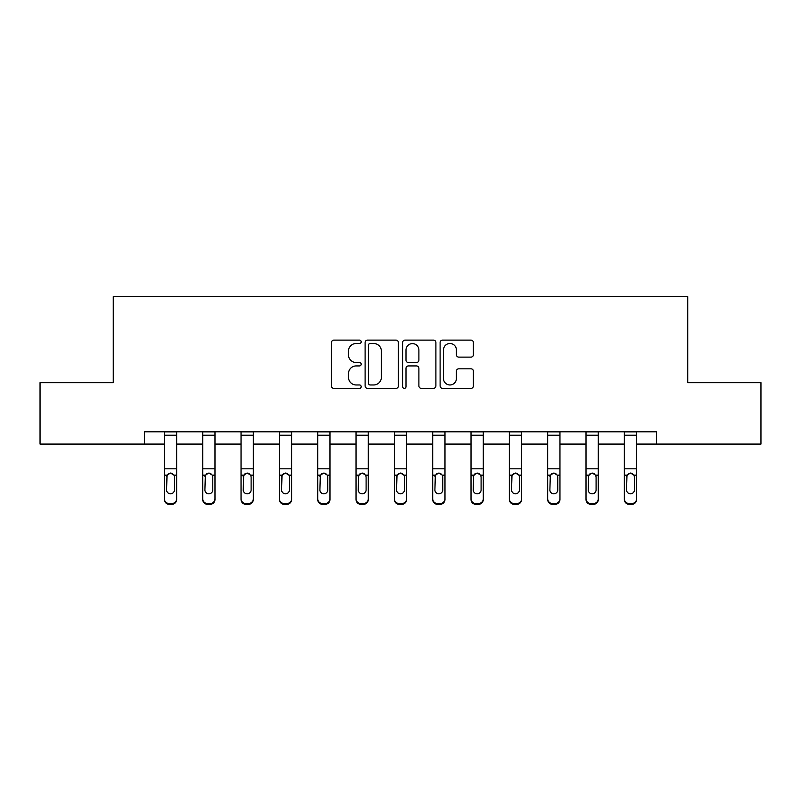 <?xml version="1.0" encoding="UTF-8"?>
<svg xmlns="http://www.w3.org/2000/svg" width="801" height="801" viewBox="0 0 801 801"><rect width="100%" height="100%" fill="white"/><g stroke="black" fill="none" stroke-linecap="round" stroke-linejoin="round"><path stroke-width="1.2" d="M361.191 341.807A1.692 1.692 0 0 0 359.499 340.115L333.877 340.115A2.413 2.413 0 0 0 331.464 342.528L331.464 385.942A2.413 2.413 0 0 0 333.877 388.355L359.499 388.355A1.692 1.692 0 0 0 361.191 386.663A1.692 1.692 0 0 0 359.499 384.971L356.185 384.971A7.72 7.72 0 0 1 348.465 377.261L348.465 373.636A7.72 7.72 0 0 1 356.185 365.927L359.499 365.927A1.692 1.692 0 0 0 361.191 364.235A1.692 1.692 0 0 0 359.499 362.543L356.185 362.543A7.72 7.72 0 0 1 348.465 354.833L348.465 351.208A7.72 7.72 0 0 1 356.185 343.489L359.499 343.489A1.692 1.692 0 0 0 361.191 341.807M470.988 357.116A2.413 2.413 0 0 0 473.391 354.703L473.391 342.528A2.413 2.413 0 0 0 470.988 340.115L442.522 340.115A2.413 2.413 0 0 0 440.109 342.528L440.109 385.942A2.413 2.413 0 0 0 442.522 388.355L470.988 388.355A2.413 2.413 0 0 0 473.391 385.942L473.391 371.223A2.413 2.413 0 0 0 470.988 368.82L458.803 368.82A2.413 2.413 0 0 0 456.39 371.223L456.39 378.523A6.448 6.448 0 0 1 449.942 384.971A6.448 6.448 0 0 1 443.494 378.523L443.494 349.947A6.448 6.448 0 0 1 449.942 343.489A6.448 6.448 0 0 1 456.39 349.947L456.39 354.703A2.413 2.413 0 0 0 458.803 357.116L470.988 357.116M144.47 444.084L40.05 444.084L40.05 382.658L113.271 382.658L113.271 296.66L687.729 296.66L687.729 382.658L760.95 382.658L760.95 444.084L656.53 444.084L656.53 431.799L144.47 431.799L144.47 444.084L164.375 444.084M398.387 342.528A2.413 2.413 0 0 0 395.974 340.115L367.519 340.115A2.413 2.413 0 0 0 365.106 342.528L365.106 385.942A2.413 2.413 0 0 0 367.519 388.355L395.974 388.355A2.413 2.413 0 0 0 398.387 385.942L398.387 342.528M405.026 340.115L433.481 340.115A2.413 2.413 0 0 1 435.894 342.528L435.894 385.942A2.413 2.413 0 0 1 433.481 388.355L421.306 388.355A2.413 2.413 0 0 1 418.893 385.942L418.893 368.33A2.413 2.413 0 0 0 416.48 365.927L408.4 365.927A2.413 2.413 0 0 0 405.987 368.33L405.987 386.663A1.692 1.692 0 0 1 404.295 388.355A1.692 1.692 0 0 1 402.613 386.663L402.613 342.528A2.413 2.413 0 0 1 405.026 340.115M176.661 444.084L202.703 444.084M214.988 444.084L241.041 444.084M253.326 444.084L279.369 444.084M291.654 444.084L317.697 444.084M329.982 444.084L356.024 444.084M368.31 444.084L394.362 444.084M406.638 444.084L432.69 444.084M444.976 444.084L471.018 444.084M483.303 444.084L509.346 444.084M521.631 444.084L547.674 444.084M559.959 444.084L586.012 444.084M598.297 444.084L624.339 444.084M636.625 444.084L656.53 444.084M370.172 343.489A1.692 1.692 0 0 0 368.48 345.181L368.48 383.289A1.692 1.692 0 0 0 370.172 384.971L373.666 384.971A7.72 7.72 0 0 0 381.386 377.261L381.386 351.208A7.72 7.72 0 0 0 373.666 343.489L370.172 343.489M418.893 350.067A6.448 6.448 0 0 0 412.435 343.609A6.448 6.448 0 0 0 405.987 350.067L405.987 360.13A2.413 2.413 0 0 0 408.4 362.543L416.48 362.543A2.413 2.413 0 0 0 418.893 360.13L418.893 350.067M164.375 475.934L164.375 498.693A4.916 4.876 -0 0 0 169.291 503.569L171.744 503.569A4.916 4.876 -0 0 0 176.661 498.693L176.661 499.464A4.916 4.876 180 0 1 171.744 504.34L171.744 503.569M174.448 489.912L174.448 476.975L174.448 489.912A3.935 3.905 180 0 1 170.523 493.816A3.935 3.905 180 0 0 174.448 489.912M166.588 490.683L166.588 489.912A3.935 3.905 180 0 0 170.523 493.816M168.47 473.601L166.588 476.665M172.575 473.601L170.523 473.021L174.017 475.163L174.448 476.975M176.661 431.799L176.661 498.693M164.375 431.799L164.375 498.693M169.291 503.569L169.291 504.34L171.744 504.34M169.291 504.34A4.916 4.876 180 0 1 164.375 499.464M164.375 475.163L167.029 475.163L166.588 489.912M167.029 475.163L170.523 473.021M202.703 475.934L202.703 498.693A4.916 4.876 -0 0 0 207.619 503.569L210.082 503.569A4.916 4.876 -0 0 0 214.988 498.693L214.988 499.464A4.916 4.876 180 0 1 210.082 504.34L210.082 503.569M212.786 489.912L212.786 476.975L212.786 489.912A3.935 3.905 180 0 1 208.851 493.816A3.935 3.905 180 0 0 212.786 489.912M204.916 490.683L204.916 489.912A3.935 3.905 180 0 0 208.851 493.816M206.798 473.601L204.916 476.665M210.903 473.601L208.851 473.021L212.345 475.163L212.786 476.975M241.041 475.934L241.041 498.693A4.916 4.876 -0 0 0 245.947 503.569L248.41 503.569A4.916 4.876 -0 0 0 253.326 498.693L253.326 499.464A4.916 4.876 180 0 1 248.41 504.34L248.41 503.569M251.114 489.912L251.114 476.975L251.114 489.912A3.935 3.905 180 0 1 247.179 493.816A3.935 3.905 180 0 0 251.114 489.912M243.244 490.683L243.244 489.912A3.935 3.905 180 0 0 247.179 493.816M245.126 473.601L243.244 476.665M249.231 473.601L247.179 473.021L250.673 475.163L251.114 476.975M214.988 431.799L214.988 498.693M202.703 431.799L202.703 498.693M207.619 503.569L207.619 504.34L210.082 504.34M207.619 504.34A4.916 4.876 180 0 1 202.703 499.464M202.703 475.163L205.356 475.163L204.916 489.912M205.356 475.163L208.851 473.021M253.326 431.799L253.326 498.693M241.041 431.799L241.041 498.693M245.947 503.569L245.947 504.34L248.41 504.34M245.947 504.34A4.916 4.876 180 0 1 241.041 499.464M241.041 475.163L243.684 475.163L243.244 489.912M243.684 475.163L247.179 473.021M279.369 475.934L279.369 498.693A4.916 4.876 -0 0 0 284.285 503.569L286.738 503.569A4.916 4.876 -0 0 0 291.654 498.693L291.654 499.464A4.916 4.876 180 0 1 286.738 504.34L286.738 503.569M289.441 489.912L289.441 476.975L289.441 489.912A3.935 3.905 180 0 1 285.506 493.816A3.935 3.905 180 0 0 289.441 489.912M281.582 490.683L281.582 489.912A3.935 3.905 180 0 0 285.506 493.816M283.454 473.601L281.582 476.665M287.559 473.601L285.506 473.021L289.011 475.163L289.441 476.975M317.697 475.934L317.697 498.693A4.916 4.876 -0 0 0 322.613 503.569L325.066 503.569A4.916 4.876 -0 0 0 329.982 498.693L329.982 499.464A4.916 4.876 180 0 1 325.066 504.34L325.066 503.569M327.769 489.912L327.769 476.975L327.769 489.912A3.935 3.905 180 0 1 323.844 493.816A3.935 3.905 180 0 0 327.769 489.912M319.909 490.683L319.909 489.912A3.935 3.905 180 0 0 323.844 493.816M321.792 473.601L319.909 476.665M325.887 473.601L323.844 473.021L327.339 475.163L327.769 476.975M356.024 475.934L356.024 498.693A4.916 4.876 -0 0 0 360.941 503.569L363.394 503.569A4.916 4.876 -0 0 0 368.31 498.693L368.31 499.464A4.916 4.876 180 0 1 363.394 504.34L363.394 503.569M366.097 489.912L366.097 476.975L366.097 489.912A3.935 3.905 180 0 1 362.172 493.816A3.935 3.905 180 0 0 366.097 489.912M358.237 490.683L358.237 489.912A3.935 3.905 180 0 0 362.172 493.816M360.12 473.601L358.237 476.665M364.225 473.601L362.172 473.021L365.667 475.163L366.097 476.975M291.654 431.799L291.654 498.693M279.369 431.799L279.369 498.693M284.285 503.569L284.285 504.34L286.738 504.34M284.285 504.34A4.916 4.876 180 0 1 279.369 499.464M279.369 475.163L282.012 475.163L281.582 489.912M282.012 475.163L285.506 473.021M329.982 431.799L329.982 498.693M317.697 431.799L317.697 498.693M322.613 503.569L322.613 504.34L325.066 504.34M322.613 504.34A4.916 4.876 180 0 1 317.697 499.464M317.697 475.163L320.34 475.163L319.909 489.912M320.34 475.163L323.844 473.021M368.31 431.799L368.31 498.693M356.024 431.799L356.024 498.693M360.941 503.569L360.941 504.34L363.394 504.34M360.941 504.34A4.916 4.876 180 0 1 356.024 499.464M356.024 475.163L358.678 475.163L358.237 489.912M358.678 475.163L362.172 473.021M394.362 475.934L394.362 498.693A4.916 4.876 -0 0 0 399.268 503.569L401.732 503.569A4.916 4.876 -0 0 0 406.638 498.693L406.638 499.464A4.916 4.876 180 0 1 401.732 504.34L401.732 503.569M404.435 489.912L404.435 476.975L404.435 489.912A3.935 3.905 180 0 1 400.5 493.816A3.935 3.905 180 0 0 404.435 489.912M396.565 490.683L396.565 489.912A3.935 3.905 180 0 0 400.5 493.816M398.447 473.601L396.565 476.665M402.553 473.601L400.5 473.021L403.994 475.163L404.435 476.975M406.638 431.799L406.638 498.693M394.362 431.799L394.362 498.693M399.268 503.569L399.268 504.34L401.732 504.34M399.268 504.34A4.916 4.876 180 0 1 394.362 499.464M394.362 475.163L397.006 475.163L396.565 489.912M397.006 475.163L400.5 473.021M432.69 475.934L432.69 498.693A4.916 4.876 -0 0 0 437.606 503.569L440.059 503.569A4.916 4.876 -0 0 0 444.976 498.693L444.976 499.464A4.916 4.876 180 0 1 440.059 504.34L440.059 503.569M442.763 489.912L442.763 476.975L442.763 489.912A3.935 3.905 180 0 1 438.828 493.816A3.935 3.905 180 0 0 442.763 489.912M434.903 490.683L434.903 489.912A3.935 3.905 180 0 0 438.828 493.816M436.775 473.601L434.903 476.665M440.88 473.601L438.828 473.021L442.322 475.163L442.763 476.975M444.976 431.799L444.976 498.693M432.69 431.799L432.69 498.693M437.606 503.569L437.606 504.34L440.059 504.34M437.606 504.34A4.916 4.876 180 0 1 432.69 499.464M432.69 475.163L435.333 475.163L434.903 489.912M435.333 475.163L438.828 473.021M471.018 475.934L471.018 498.693A4.916 4.876 -0 0 0 475.934 503.569L478.387 503.569A4.916 4.876 -0 0 0 483.303 498.693L483.303 499.464A4.916 4.876 180 0 1 478.387 504.34L478.387 503.569M481.091 489.912L481.091 476.975L481.091 489.912A3.935 3.905 180 0 1 477.156 493.816A3.935 3.905 180 0 0 481.091 489.912M473.231 490.683L473.231 489.912A3.935 3.905 180 0 0 477.156 493.816M475.113 473.601L473.231 476.665M479.208 473.601L477.156 473.021L480.66 475.163L481.091 476.975M483.303 431.799L483.303 498.693M471.018 431.799L471.018 498.693M475.934 503.569L475.934 504.34L478.387 504.34M475.934 504.34A4.916 4.876 180 0 1 471.018 499.464M471.018 475.163L473.661 475.163L473.231 489.912M473.661 475.163L477.156 473.021M509.346 475.934L509.346 498.693A4.916 4.876 -0 0 0 514.262 503.569L516.715 503.569A4.916 4.876 -0 0 0 521.631 498.693L521.631 499.464A4.916 4.876 180 0 1 516.715 504.34L516.715 503.569M519.418 489.912L519.418 476.975L519.418 489.912A3.935 3.905 180 0 1 515.494 493.816A3.935 3.905 180 0 0 519.418 489.912M511.559 490.683L511.559 489.912A3.935 3.905 180 0 0 515.494 493.816M513.441 473.601L511.559 476.665M517.546 473.601L515.494 473.021L518.988 475.163L519.418 476.975M521.631 431.799L521.631 498.693M509.346 431.799L509.346 498.693M514.262 503.569L514.262 504.34L516.715 504.34M514.262 504.34A4.916 4.876 180 0 1 509.346 499.464M509.346 475.163L511.989 475.163L511.559 489.912M511.989 475.163L515.494 473.021M547.674 475.934L547.674 498.693A4.916 4.876 -0 0 0 552.59 503.569L555.053 503.569A4.916 4.876 -0 0 0 559.959 498.693L559.959 499.464A4.916 4.876 180 0 1 555.053 504.34L555.053 503.569M557.756 489.912L557.756 476.975L557.756 489.912A3.935 3.905 180 0 1 553.821 493.816A3.935 3.905 180 0 0 557.756 489.912M549.887 490.683L549.887 489.912A3.935 3.905 180 0 0 553.821 493.816M551.769 473.601L549.887 476.665M555.874 473.601L553.821 473.021L557.316 475.163L557.756 476.975M559.959 431.799L559.959 498.693M547.674 431.799L547.674 498.693M552.59 503.569L552.59 504.34L555.053 504.34M552.59 504.34A4.916 4.876 180 0 1 547.674 499.464M547.674 475.163L550.327 475.163L549.887 489.912M550.327 475.163L553.821 473.021M586.012 475.934L586.012 498.693A4.916 4.876 -0 0 0 590.918 503.569L593.381 503.569A4.916 4.876 -0 0 0 598.297 498.693L598.297 499.464A4.916 4.876 180 0 1 593.381 504.34L593.381 503.569M596.084 489.912L596.084 476.975L596.084 489.912A3.935 3.905 180 0 1 592.149 493.816A3.935 3.905 180 0 0 596.084 489.912M588.214 490.683L588.214 489.912A3.935 3.905 180 0 0 592.149 493.816M590.097 473.601L588.214 476.665M594.202 473.601L592.149 473.021L595.644 475.163L596.084 476.975M598.297 431.799L598.297 498.693M586.012 431.799L586.012 498.693M590.918 503.569L590.918 504.34L593.381 504.34M590.918 504.34A4.916 4.876 180 0 1 586.012 499.464M586.012 475.163L588.655 475.163L588.214 489.912M588.655 475.163L592.149 473.021M624.339 475.934L624.339 498.693A4.916 4.876 -0 0 0 629.256 503.569L631.709 503.569A4.916 4.876 -0 0 0 636.625 498.693L636.625 499.464A4.916 4.876 180 0 1 631.709 504.34L631.709 503.569M634.412 489.912L634.412 476.975L634.412 489.912A3.935 3.905 180 0 1 630.477 493.816A3.935 3.905 180 0 0 634.412 489.912M626.552 490.683L626.552 489.912A3.935 3.905 180 0 0 630.477 493.816M628.425 473.601L626.552 476.665M632.53 473.601L630.477 473.021L633.971 475.163L634.412 476.975M636.625 431.799L636.625 498.693M624.339 431.799L624.339 498.693M629.256 503.569L629.256 504.34L631.709 504.34M629.256 504.34A4.916 4.876 180 0 1 624.339 499.464M624.339 475.163L626.983 475.163L626.552 489.912M626.983 475.163L630.477 473.021M164.375 431.849L176.661 431.849M174.017 475.163L176.661 475.163M164.375 468.805L176.661 468.805M164.375 435.223L176.661 435.223M202.703 431.849L214.988 431.849M212.345 475.163L214.988 475.163M202.703 468.805L214.988 468.805M202.703 435.223L214.988 435.223M241.041 431.849L253.326 431.849M250.673 475.163L253.326 475.163M241.041 468.805L253.326 468.805M241.041 435.223L253.326 435.223M279.369 431.849L291.654 431.849M289.011 475.163L291.654 475.163M279.369 468.805L291.654 468.805M279.369 435.223L291.654 435.223M317.697 431.849L329.982 431.849M327.339 475.163L329.982 475.163M317.697 468.805L329.982 468.805M317.697 435.223L329.982 435.223M356.024 431.849L368.31 431.849M365.667 475.163L368.31 475.163M356.024 468.805L368.31 468.805M356.024 435.223L368.31 435.223M394.362 431.849L406.638 431.849M403.994 475.163L406.638 475.163M394.362 468.805L406.638 468.805M394.362 435.223L406.638 435.223M432.69 431.849L444.976 431.849M442.322 475.163L444.976 475.163M432.69 468.805L444.976 468.805M432.69 435.223L444.976 435.223M471.018 431.849L483.303 431.849M480.66 475.163L483.303 475.163M471.018 468.805L483.303 468.805M471.018 435.223L483.303 435.223M509.346 431.849L521.631 431.849M518.988 475.163L521.631 475.163M509.346 468.805L521.631 468.805M509.346 435.223L521.631 435.223M547.674 431.849L559.959 431.849M557.316 475.163L559.959 475.163M547.674 468.805L559.959 468.805M547.674 435.223L559.959 435.223M586.012 431.849L598.297 431.849M595.644 475.163L598.297 475.163M586.012 468.805L598.297 468.805M586.012 435.223L598.297 435.223M624.339 431.849L636.625 431.849M633.971 475.163L636.625 475.163M624.339 468.805L636.625 468.805M624.339 435.223L636.625 435.223"/></g></svg>
